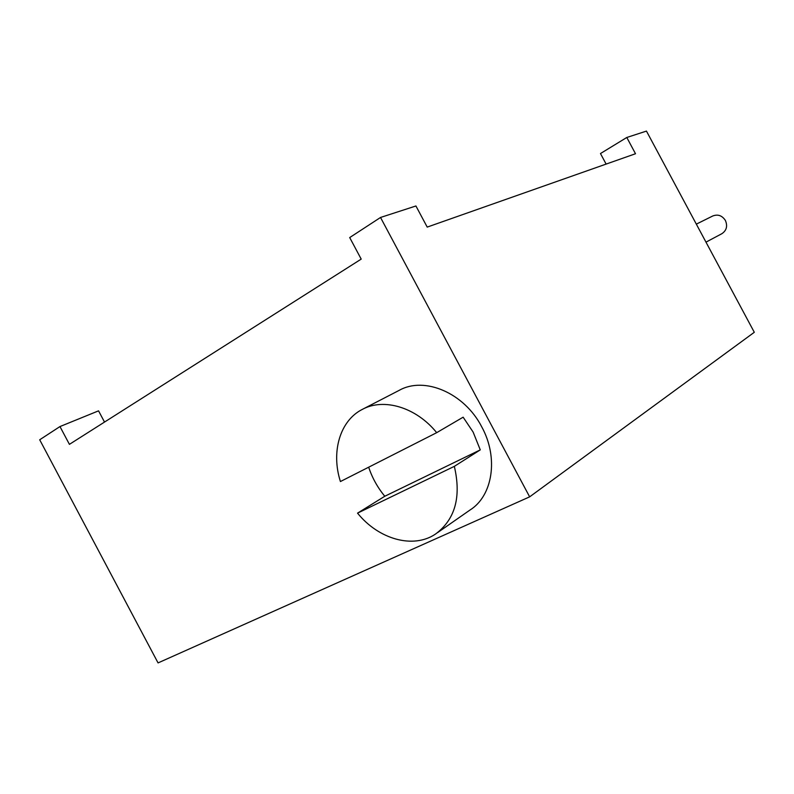 <?xml version="1.0" encoding="UTF-8"?>
<svg xmlns="http://www.w3.org/2000/svg" width="794" height="794" viewBox="0 0 794 794"><rect width="100%" height="100%" fill="white"/><g stroke="black" fill="none" stroke-linecap="round" stroke-linejoin="round"><path stroke-width="1.19" d="M529.648 496.846L158.056 662.911L39.7 439.777L59.967 426.557L69.415 444.352L361.201 259.112L349.707 237.565L380.524 217.467L529.648 496.846L754.3 332.289L646.455 131.089L626.794 137.481L635.508 153.738L427.212 227.094L415.927 205.974L380.524 217.467M437.524 532.665L469.869 510.115C492.786 495.972 498.781 457.741 481.74 426.854C464.361 392.97 424.512 376.068 399.303 390.291L362.272 409.416C339.872 420.721 330.929 451.994 340.418 481.541L436.69 432.67C416.195 407.223 383.75 397.645 362.272 409.416M626.794 137.481L600.472 153.54L606.12 164.09M59.967 426.557L98.555 410.845L104.51 422.061M368.664 467.2C372.217 477.849 377.587 487.536 384.792 496.25L480.271 449.88L473.135 432.095L463.14 417.187L436.69 432.67M480.271 449.88L454.337 466.356C461.443 496.935 455.161 519.504 435.489 534.074C413.168 549.21 378.53 539.225 357.538 513.142L454.337 466.356M384.792 496.25L357.538 513.142M705.985 242.15L721.885 233.684C726.579 230.498 727.751 226.092 725.398 220.474C722.123 215.511 717.905 214.023 712.734 215.998L696.328 224.136"/></g></svg>
